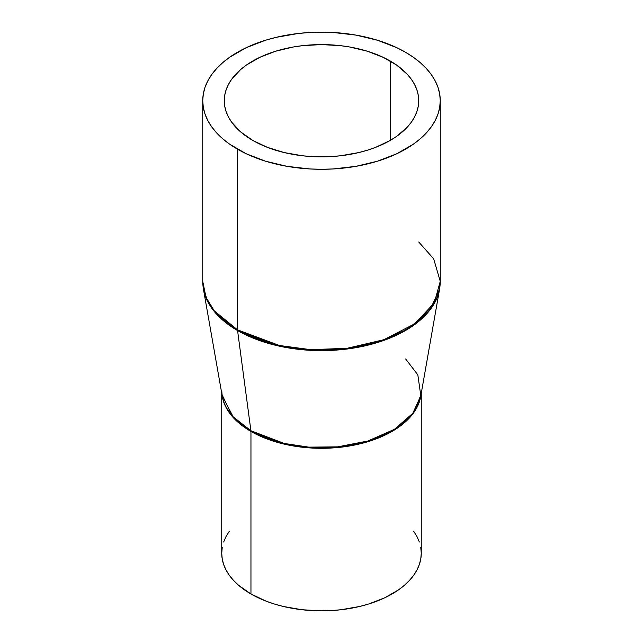 <?xml version="1.0" encoding="UTF-8"?>
<svg xmlns="http://www.w3.org/2000/svg" width="643" height="643" viewBox="0 0 643 643"><rect width="100%" height="100%" fill="white"/><g stroke="black" fill="none" stroke-linecap="round" stroke-linejoin="round"><path stroke-width="0.96" d="M250.955 593.979A99.761 57.597 0 0 0 359.678 606.47A99.761 57.597 0 0 0 421.261 553.253L420.779 558.896L419.349 564.49L416.969 569.971L413.666 575.292L409.487 580.404L404.447 585.251L398.62 589.792L384.787 597.773L368.527 604.05L359.678 606.47L340.959 609.741L331.282 610.569L321.5 610.85L302.041 609.741L283.322 606.47L274.473 604.05L266.073 601.141L250.955 593.979L250.955 431.437L250.955 593.979L238.553 585.251L233.513 580.404L229.334 575.292L226.031 569.971L223.651 564.49L222.221 558.896L221.739 553.253A99.761 57.597 0 0 0 250.955 593.979M421.052 394.464A99.761 57.597 180 0 1 356.648 444.61A99.761 57.597 180 0 1 250.955 431.437L232.605 416.857L221.948 394.464A99.761 57.597 180 0 0 250.955 431.437A6.334 3.657 120 0 0 250.915 430.73A6.334 3.657 -60 0 1 250.955 431.437L284.905 444.289L309.966 447.922L339.456 447.367L370.006 441.042L396.458 428.72L414.068 412.187L421.052 394.464M418.73 241.985L433.671 258.84L440.262 281.361L434.266 302.877L415.016 323.63L384 339.673L346.899 348.345L310.497 349.639L279.4 345.484L237.524 329.851A6.334 3.657 120 0 0 237.564 330.558L277.173 345.669L306.325 350.065L340.702 349.728L376.613 342.791L408.249 328.87L430.054 309.822L439.595 289.02A118.698 68.528 180 0 1 361.318 346.657A118.698 68.528 180 0 1 237.564 330.558A118.698 68.528 180 0 1 203.405 289.02L222.181 395.799L233.208 416.865L250.915 430.73A99.826 57.637 0 0 0 354.992 444.273A99.826 57.637 0 0 0 420.819 395.799L417.829 374.861L405.645 358.971M202.738 100.718L202.738 281.361A118.762 68.568 0 0 0 237.524 329.851L237.524 149.2A118.762 68.568 180 0 1 202.738 100.718A118.762 68.568 180 0 1 276.048 37.366A118.762 68.568 180 0 1 405.476 52.236L396.844 47.711L377.489 40.244L355.973 35.1L333.138 32.48L309.862 32.48L298.328 33.468L276.048 37.366L265.511 40.244L246.156 47.711L229.696 57.219L222.751 62.62L216.755 68.399L211.772 74.475L207.85 80.817L205.021 87.344L203.309 93.999L202.738 100.718L203.309 107.437L205.021 114.092L207.85 120.619L211.772 126.96L216.755 133.045L222.751 138.816L229.696 144.217L246.156 153.725L265.511 161.192L287.027 166.336L309.862 168.956L321.5 169.286L333.138 168.956L355.973 166.336L377.489 161.192L396.844 153.725L413.304 144.217L420.249 138.816L426.245 133.045L431.228 126.96L435.15 120.619L437.979 114.092L439.691 107.437L440.262 100.718L439.691 93.999L437.979 87.344L435.15 80.817L431.228 74.475L426.245 68.399L420.249 62.62L413.304 57.219L405.476 52.236A118.762 68.568 180 0 1 440.262 100.718A118.762 68.568 180 0 1 366.952 164.069A118.762 68.568 180 0 1 237.524 149.2L237.524 329.851L214.328 310.915L206.041 297.436L202.738 281.361L203.405 289.02L208.26 302.636L216.506 314.065L237.564 330.558L250.915 430.73L237.564 330.558A6.334 3.657 -60 0 1 237.524 329.851A118.762 68.568 0 0 0 366.952 344.712A118.762 68.568 0 0 0 440.262 281.361L439.595 289.02L420.819 395.799L421.261 390.711M252.747 140.415A97.23 56.134 180 0 1 224.27 100.718A97.23 56.134 180 0 1 284.294 48.86A97.23 56.134 180 0 1 390.253 61.029L390.253 140.415L390.253 61.029A97.23 56.134 180 0 1 418.73 100.718A97.23 56.134 180 0 1 358.706 152.584A97.23 56.134 180 0 1 252.747 140.415L240.659 131.903L231.673 122.202L228.458 117.01L226.143 111.673L224.737 106.224L224.27 100.718L224.737 95.212L226.143 89.771L228.458 84.426L231.673 79.234L240.659 69.532L246.341 65.104L259.82 57.323L275.67 51.215L293.272 47.003L302.531 45.661L321.5 44.584L340.469 45.661L349.728 47.003L367.33 51.215L383.18 57.323L396.659 65.104L407.252 74.258L411.327 79.234L414.542 84.426L416.857 89.771L418.263 95.212L418.73 100.718L418.263 106.224L416.857 111.673L414.542 117.01L411.327 122.202L407.252 127.177L396.659 136.332L390.253 140.415L375.52 147.392L367.33 150.221L358.706 152.584L340.469 155.775L331.032 156.587L311.968 156.587L302.531 155.775L284.294 152.584L267.48 147.392L252.747 140.415M221.739 390.711L222.181 395.799A99.826 57.637 0 0 0 250.915 430.73L284.222 443.445L308.736 447.134L337.647 446.853L367.852 441.018L394.456 429.315L412.798 413.288L420.819 395.799M413.666 531.214L416.969 536.535L419.349 542.017M420.779 547.611L421.261 553.253L421.261 393.259M221.739 393.259L221.739 553.253L222.221 547.611M223.651 542.017L226.031 536.535L229.334 531.214M440.262 281.361L440.262 100.718"/></g></svg>
